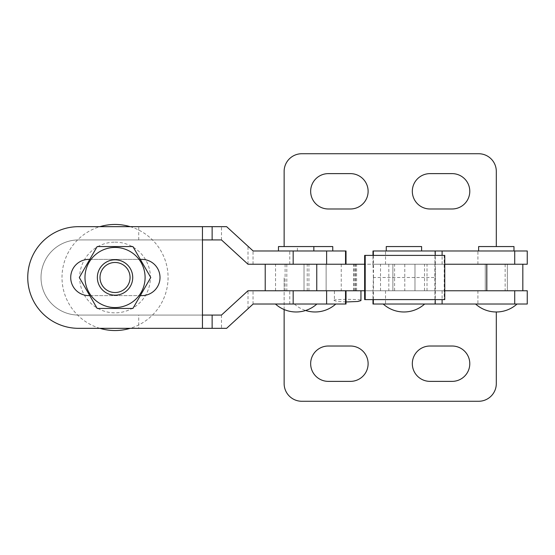 <?xml version="1.0" encoding="UTF-8"?>
<svg xmlns="http://www.w3.org/2000/svg" width="555" height="555" viewBox="0 0 555 555"><rect width="100%" height="100%" fill="white"/><g stroke="black" fill="none" stroke-linecap="round" stroke-linejoin="round"><path stroke-width="0.42" stroke-dasharray="2.77 2.08" d="M326.125 264.236L326.125 290.764L304.022 290.764L326.125 290.764L304.022 290.764L304.022 264.236L304.022 290.764L326.125 290.764L326.125 264.236L304.022 264.236L326.125 264.236M507.36 264.236L507.36 290.764L485.257 290.764L507.36 290.764L485.257 290.764L485.257 264.236L485.257 290.764L507.36 290.764L507.36 264.236L485.257 264.236L507.36 264.236M334.422 290.764L360.944 290.764L334.422 290.764L334.422 300.602C329.705 298.965 365.655 298.965 360.944 300.602M346.015 301.969L336.691 301.372L334.422 300.602M486.804 264.236L284.132 264.236L486.804 264.236M284.132 246.559L284.132 171.412A17.684 17.684 0 0 1 301.809 153.728L478.625 153.728A17.684 17.684 0 0 1 496.309 171.412L496.309 246.559M452.103 208.985A17.684 17.684 0 0 0 469.787 191.302A17.684 17.684 0 0 0 452.103 173.625L430 173.625A17.684 17.684 0 0 0 412.323 191.302A17.684 17.684 0 0 0 430 208.985L452.103 208.985M328.331 173.625A17.684 17.684 0 0 0 310.654 191.302A17.684 17.684 0 0 0 328.331 208.985L350.434 208.985A17.684 17.684 0 0 0 368.118 191.302A17.684 17.684 0 0 0 350.434 173.625L328.331 173.625M284.132 309.544L284.132 290.764L522.831 290.764L284.132 290.764L284.132 277.5L284.132 383.588A17.684 17.684 0 0 0 301.809 401.272L478.625 401.272A17.684 17.684 0 0 0 496.309 383.588L496.309 311.979M452.103 346.015A17.684 17.684 0 0 1 469.787 363.698A17.684 17.684 0 0 1 452.103 381.375L430 381.375A17.684 17.684 0 0 1 412.323 363.698A17.684 17.684 0 0 1 430 346.015L452.103 346.015M328.331 381.375A17.684 17.684 0 0 1 310.654 363.698A17.684 17.684 0 0 1 328.331 346.015L350.434 346.015A17.684 17.684 0 0 1 368.118 363.698A17.684 17.684 0 0 1 350.434 381.375L328.331 381.375M285.103 290.764L307.206 290.764L285.103 290.764L285.103 264.236L307.206 264.236L285.103 264.236M307.206 290.764L307.206 264.236M315.074 304.022L294.358 304.022L315.074 304.022M296.155 304.022L275.44 304.022L296.155 304.022M278.471 250.978L313.839 250.978L278.471 250.978M326.624 264.236L247.995 264.236L221.473 239.926L78.581 239.926A37.573 37.573 0 0 0 41.014 277.5A37.573 37.573 0 0 0 78.581 315.074L221.473 315.074L247.995 290.764L326.624 290.764M202.443 239.926L78.581 239.926A37.573 37.573 0 0 0 41.014 277.5A37.573 37.573 0 0 0 78.581 315.074L202.443 315.074L202.443 226.669M138.729 239.926L138.729 226.669L78.581 226.669A50.831 50.831 0 0 0 27.75 277.5A50.831 50.831 0 0 0 78.581 328.331L138.729 328.331L138.729 315.074M278.471 246.559L313.839 246.559L297.39 246.559L297.39 250.978L332.757 250.978L297.39 250.978M297.39 246.559L332.757 246.559M346.015 304.022L253.149 304.022L226.627 328.331L138.729 328.331M221.473 315.074L221.494 328.331M138.729 226.669L226.627 226.669L253.149 250.978L346.015 250.978M140.304 259.379L89.771 259.379M89.771 295.621L140.304 295.621M248.016 308.726L248.016 290.764M253.031 304.133L253.031 290.764M248.016 264.236L248.016 246.274M253.031 264.236L253.031 250.867M202.443 328.331L202.443 315.074M221.494 239.947L221.494 226.669M141.886 259.379L88.842 259.379A18.121 18.121 0 0 0 70.714 277.5A18.121 18.121 0 0 0 88.842 295.621L141.886 295.621A18.121 18.121 0 0 0 160.006 277.5A18.121 18.121 0 0 0 141.886 259.379M115.038 242.14A35.36 35.36 0 0 1 150.398 277.5A35.36 35.36 0 0 1 115.038 312.86A35.36 35.36 0 0 1 79.67 277.5A35.36 35.36 0 0 1 115.038 242.14M130.189 226.669A53.044 53.044 0 0 1 130.189 328.331M115.038 259.816A17.684 17.684 0 0 1 132.721 277.5A17.684 17.684 0 0 1 115.038 295.184A17.684 17.684 0 0 0 132.721 277.5A17.684 17.684 0 0 0 115.038 259.816A17.684 17.684 0 0 1 132.721 277.5A17.684 17.684 0 0 1 115.038 295.184A17.684 17.684 0 0 0 132.721 277.5A17.684 17.684 0 0 0 115.038 259.816A17.684 17.684 0 0 1 132.721 277.5A17.684 17.684 0 0 1 115.038 295.184A17.684 17.684 0 0 1 97.354 277.5A17.684 17.684 0 0 1 115.038 259.816A17.684 17.684 0 0 0 97.354 277.5A17.684 17.684 0 0 0 115.038 295.184A17.684 17.684 0 0 1 97.354 277.5A17.684 17.684 0 0 1 115.038 259.816A17.684 17.684 0 0 0 97.354 277.5A17.684 17.684 0 0 0 115.038 295.184A17.684 17.684 0 0 1 97.354 277.5A17.684 17.684 0 0 1 115.038 259.816M115.038 247.44A30.06 30.06 0 0 1 145.098 277.5A30.06 30.06 0 0 1 115.038 307.56A30.06 30.06 0 0 0 145.098 277.5A30.06 30.06 0 0 0 115.038 247.44A30.06 30.06 0 0 1 145.098 277.5A30.06 30.06 0 0 1 115.038 307.56A30.06 30.06 0 0 1 84.977 277.5A30.06 30.06 0 0 1 115.038 247.44A30.06 30.06 0 0 0 84.977 277.5A30.06 30.06 0 0 0 115.038 307.56A30.06 30.06 0 0 1 84.977 277.5A30.06 30.06 0 0 1 115.038 247.44M115.038 246.559L132.902 246.559L150.766 277.5L132.902 308.441L115.038 308.441L132.902 308.441L150.766 277.5L132.902 246.559L115.038 246.559L132.902 246.559L150.766 277.5L132.902 308.441L97.174 308.441L79.309 277.5L97.174 246.559L79.309 277.5L97.174 308.441L115.038 308.441L97.174 308.441L79.309 277.5L97.174 246.559L115.038 246.559M99.886 328.331A53.044 53.044 0 0 1 99.886 226.669M308.927 264.236L286.824 264.236L308.927 264.236L308.927 290.764L286.824 290.764L308.927 290.764M286.824 264.236L286.824 290.764M414.98 264.236L414.98 290.764L392.878 290.764L414.98 290.764L392.878 290.764L392.878 264.236L392.878 290.764L414.98 290.764L414.98 264.236L392.878 264.236L414.98 264.236M273.067 290.764L364.642 290.764M273.067 264.236L364.642 264.236M478.625 250.978L513.986 250.978L478.625 250.978M386.252 250.978L421.613 250.978L386.252 250.978M403.929 304.022L383.214 304.022L403.929 304.022M496.309 304.022L475.593 304.022L496.309 304.022M444.763 290.764L434.94 290.764L435.259 277.5L373.376 277.5L372.988 290.764L527.25 290.764M372.988 304.022L527.25 304.022M373.487 277.5L373.487 264.236L435.37 264.236L435.37 290.764L373.487 290.764L373.487 277.5M364.642 255.397L444.763 255.397M364.642 299.603L444.208 299.603L444.208 255.397M444.208 299.603L444.763 299.603M435.37 290.764L435.245 299.603M373.355 299.603L373.487 290.764M373.39 290.764L435.273 290.764M434.94 304.022L434.94 290.764L434.94 304.022M373.328 290.764L435.21 290.764M372.988 290.764L372.988 299.603L372.988 290.764M435.37 264.236L435.245 255.397M373.355 255.397L373.39 264.236L435.273 264.236M373.376 277.5L372.988 264.236L527.25 264.236M444.763 264.236L434.94 264.236L435.259 277.5M434.94 250.978L434.94 264.236L434.94 250.978M373.328 264.236L435.21 264.236M372.988 250.978L527.25 250.978M386.252 246.559L421.613 246.559M478.625 246.559L513.986 246.559M388.819 264.236L388.819 290.764M404.782 264.236L404.782 290.764M341.242 264.236L341.242 290.764M505.147 264.236L505.147 290.764M289.772 304.022L289.772 290.764M289.772 264.236L289.772 250.978M275.551 290.764L275.551 264.236M355.658 290.764L355.658 264.236M355.436 290.764L355.436 264.236M380.529 290.764L380.529 264.236M394.584 290.764L394.584 264.236M427.017 290.764L427.017 264.236M424.533 290.764L424.533 264.236M353.646 290.764L353.646 264.236M477.904 290.764L477.904 304.022M385.531 290.764L385.531 304.022M442.106 290.764L442.106 299.603M372.988 264.236L372.988 255.397L372.988 264.236M385.531 264.236L385.531 250.978M477.904 264.236L477.904 250.978M442.106 264.236L442.106 255.397M294.358 304.022A30.941 30.941 0 0 0 305.611 310.495M354.277 290.764L354.277 264.236M434.87 290.764L434.87 264.236M356.601 290.764L356.601 264.236"/><path stroke-width="0.83" d="M360.944 290.764L360.944 300.602L357.871 301.483L346.015 301.969M496.309 246.559L496.309 171.412A17.684 17.684 0 0 0 478.625 153.728L301.809 153.728A17.684 17.684 0 0 0 284.132 171.412L284.132 246.559M430 208.985L452.103 208.985A17.684 17.684 0 0 0 469.787 191.302A17.684 17.684 0 0 0 452.103 173.625L430 173.625A17.684 17.684 0 0 0 412.323 191.302A17.684 17.684 0 0 0 430 208.985M350.434 173.625L328.331 173.625A17.684 17.684 0 0 0 310.654 191.302A17.684 17.684 0 0 0 328.331 208.985L350.434 208.985A17.684 17.684 0 0 0 368.118 191.302A17.684 17.684 0 0 0 350.434 173.625M475.593 304.022A30.941 30.941 0 0 0 496.309 311.979L496.309 383.588A17.684 17.684 0 0 1 478.625 401.272L301.809 401.272A17.684 17.684 0 0 1 284.132 383.588L284.132 309.544M430 346.015L452.103 346.015A17.684 17.684 0 0 1 469.787 363.698A17.684 17.684 0 0 1 452.103 381.375L430 381.375A17.684 17.684 0 0 1 412.323 363.698A17.684 17.684 0 0 1 430 346.015M350.434 381.375L328.331 381.375A17.684 17.684 0 0 1 310.654 363.698A17.684 17.684 0 0 1 328.331 346.015L350.434 346.015A17.684 17.684 0 0 1 368.118 363.698A17.684 17.684 0 0 1 350.434 381.375M332.757 250.978L332.757 246.559L278.471 246.559L278.471 250.978M313.839 246.559L313.839 250.978M346.015 290.764L346.015 304.022L253.149 304.022L226.627 328.331L78.581 328.331A50.831 50.831 0 0 1 27.75 277.5A50.831 50.831 0 0 1 78.581 226.669L226.627 226.669L253.149 250.978L346.015 250.978L346.015 264.236M202.443 239.926L221.473 239.926L247.995 264.236L326.624 264.236L326.624 250.978M326.624 304.022L326.624 290.764L247.995 290.764L221.473 315.074L202.443 315.074M89.771 259.379L88.842 259.379A18.121 18.121 0 0 0 70.714 277.5A18.121 18.121 0 0 0 88.842 295.621L89.771 295.621M140.304 295.621L141.886 295.621A18.121 18.121 0 0 0 160.006 277.5A18.121 18.121 0 0 0 141.886 259.379L140.304 259.379M202.443 328.331L202.443 226.669M99.886 226.669A53.044 53.044 0 0 1 130.189 226.669M130.189 328.331A53.044 53.044 0 0 1 99.886 328.331M115.038 307.56A30.06 30.06 0 0 0 145.098 277.5A30.06 30.06 0 0 0 115.038 247.44A30.06 30.06 0 0 0 84.977 277.5A30.06 30.06 0 0 0 115.038 307.56M115.038 308.441L132.902 308.441L150.766 277.5L132.902 246.559L97.174 246.559L79.309 277.5L97.174 308.441L115.038 308.441M115.038 292.527A15.027 15.027 0 0 0 130.064 277.5A15.027 15.027 0 0 0 115.038 262.473A15.027 15.027 0 0 0 100.004 277.5A15.027 15.027 0 0 0 115.038 292.527M115.038 259.816A17.684 17.684 0 0 1 132.721 277.5A17.684 17.684 0 0 1 115.038 295.184A17.684 17.684 0 0 1 97.354 277.5A17.684 17.684 0 0 1 115.038 259.816M364.642 264.236L273.067 264.236M364.642 290.764L273.067 290.764M513.986 250.978L513.986 246.559L478.625 246.559L478.625 250.978M421.613 250.978L421.613 246.559L386.252 246.559L386.252 250.978M514.714 264.236L514.714 250.978L527.25 250.978L527.25 264.236L444.763 264.236M365.197 255.397L364.642 255.397L364.642 299.603L365.197 299.603L365.197 255.397L444.763 255.397L444.763 299.603L365.197 299.603M373.355 299.603L373.342 304.022L372.988 304.022L372.988 299.603L372.988 304.022M435.245 299.603L435.224 304.022L527.25 304.022L527.25 290.764L444.763 290.764M373.342 304.022L435.224 304.022M372.988 250.978L372.988 255.397L372.988 250.978L373.342 250.978L373.355 255.397M435.245 255.397L435.224 250.978L373.342 250.978M514.714 250.978L435.224 250.978M486.804 264.236L486.804 290.764M293.172 264.236L293.172 250.978M293.172 304.022L293.172 290.764M345.543 304.022L345.543 290.764M345.543 264.236L345.543 250.978M212.135 328.331L212.135 315.074M212.135 239.926L212.135 226.669M316.759 264.236L316.759 290.764M442.106 299.603L442.106 304.022M514.714 290.764L514.714 304.022M442.106 255.397L442.106 250.978M522.831 264.236L522.831 290.764M305.611 310.495A30.941 30.941 0 0 0 335.789 304.022M275.44 304.022A30.941 30.941 0 0 0 316.87 304.022M265.214 290.764L265.214 264.236M383.214 304.022A30.941 30.941 0 0 0 424.644 304.022M496.309 311.979A30.941 30.941 0 0 0 517.024 304.022"/></g></svg>
